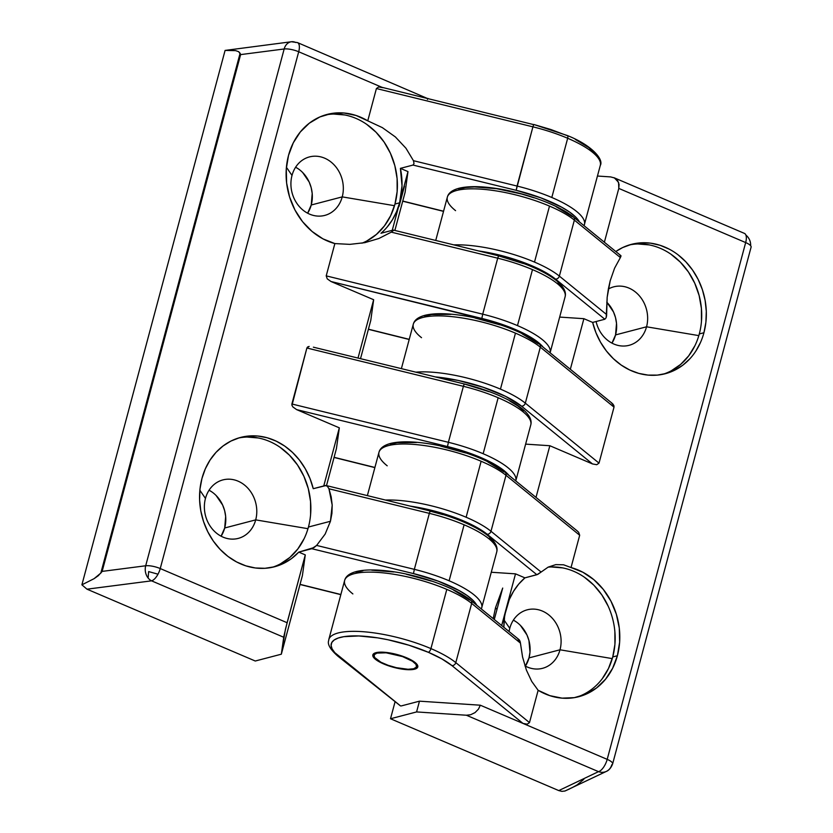 <?xml version="1.0" encoding="UTF-8"?>
<svg xmlns="http://www.w3.org/2000/svg" width="833" height="833" viewBox="0 0 833 833"><rect width="100%" height="100%" fill="white"/><g stroke="black" fill="none" stroke-linecap="round" stroke-linejoin="round"><path stroke-width="1.25" d="M611.786 764.746A11.631 10.569 -115.5 0 1 606.403 771.379A11.631 10.569 -115.5 0 1 598.51 771.65A11.631 10.569 64.5 0 0 606.403 771.379C605.883 771.535 610.1 770.608 612.63 763.892L751.106 247.099A11.631 3.311 -165 0 0 745.67 242.57L607.195 759.363A11.631 3.311 15 0 1 612.63 763.892A11.631 3.311 -165 0 0 607.195 759.363A11.631 4.988 113.1 0 1 598.51 771.65L466.376 715.235L416.583 711.934L390.51 718.754L416.583 711.934L419.468 701.167L480.318 705.207L478.486 709.112L475.039 712.6L470.645 714.745L466.376 715.235L416.583 711.934L419.468 701.167L401.204 705.947L419.468 701.167L480.318 705.207L522.989 723.419L480.318 705.207L478.486 709.112L475.039 712.6L470.645 714.745L466.376 715.235L598.51 771.65A11.631 4.988 -66.9 0 0 607.195 759.363L522.989 723.419L451.944 665.609L522.989 723.419L527.227 724.179L529.486 722.596L455.797 662.631A3.488 2.822 129.1 0 1 451.944 665.609L441.823 658.872L428.329 652.291L408.888 645.2L388.022 639.775L377.734 637.87L358.825 635.954L343.79 636.683L338.24 638.026L334.21 639.973L331.805 642.493L331.097 645.492L332.107 648.907L334.793 652.645L400.527 705.915L339.093 656.602A3.488 2.791 128.5 0 1 337.792 656.102A3.488 2.791 -51.5 0 0 339.093 656.602A66.286 18.888 15 0 1 350.714 635.985A66.286 18.888 15 0 1 428.329 652.291A3.488 1.499 -66.9 0 0 430.932 648.605A69.774 19.888 -165 0 0 329.379 638.203M352.869 593.929A69.774 19.888 15 0 1 344.716 580.174A69.774 19.888 15 0 1 446.8 589.389A69.774 19.888 15 0 1 471.665 603.415A3.488 2.822 -50.9 0 0 470.905 600.478M453.579 590.118L469.541 599.937A3.488 2.822 129.1 0 1 470.884 600.458A3.488 2.822 129.1 0 1 471.665 603.415L520.448 643.107L519.646 640.327M387.199 465.803A69.774 19.888 15 0 1 379.046 452.059A69.774 19.888 15 0 1 481.13 461.263L466.126 517.251A69.774 19.888 15 0 1 490.991 531.277L541.106 572.052L548.176 567.106L537.826 574.354L524.915 577.863L515.512 573.854L506.287 608.309A66.869 57.31 -104.7 0 1 524.915 577.863L536.879 574.728L487.149 534.255L536.879 574.728L541.106 572.052L490.991 531.277A3.488 2.822 129.1 0 1 487.149 534.255L471.176 524.446L448.956 515.419L423.893 508.567L410.221 506.11A66.286 18.888 15 0 1 487.149 534.255A3.488 2.822 -50.9 0 0 490.991 531.277A69.774 19.888 -165 0 0 466.126 517.251A69.774 19.888 -165 0 0 385.44 500.05A69.774 19.888 15 0 1 466.126 517.251L481.13 461.263A69.774 19.888 15 0 1 505.995 475.289A3.488 2.822 -50.9 0 0 505.235 472.363M487.909 461.992L503.871 471.811A3.488 2.822 129.1 0 1 505.214 472.332A3.488 2.822 129.1 0 1 505.995 475.289L579.685 535.255L578.654 532.266L576.936 530.736L578.654 532.266L579.685 535.255L571.032 567.544A66.869 57.31 -104.7 0 1 617.388 655.738L612.744 656.945L608.444 668.566L602.176 678.833M522.239 333.877L538.201 343.696A3.488 2.822 129.1 0 1 539.545 344.216A3.488 2.822 129.1 0 1 540.325 347.163L614.015 407.139L599.021 463.117L596.751 464.699L592.513 463.95L549.842 445.728L592.513 463.95L521.479 406.14L592.513 463.95L596.751 464.699L599.021 463.117L525.321 403.151A3.488 2.822 129.1 0 1 521.479 406.14L505.506 396.321L483.286 387.293L458.223 380.442L435.555 376.933A66.286 18.888 15 0 1 521.479 406.14A3.488 2.822 -50.9 0 0 525.321 403.151A69.774 19.888 -165 0 0 500.456 389.126A69.774 19.888 -165 0 0 416 372.153A69.774 19.888 15 0 1 500.456 389.126L515.46 333.148A69.774 19.888 15 0 1 540.325 347.163A3.488 2.822 -50.9 0 0 539.576 344.237M421.529 337.688A69.774 19.888 15 0 1 413.376 323.933A69.774 19.888 15 0 1 515.46 333.148A69.774 19.888 -165 0 0 413.303 324.183C414.386 319.934 418.458 316.936 425.517 315.166C433.806 313.281 444.76 313.218 458.379 314.978C488.086 318.654 524.571 331.659 539.545 344.216L611.87 403.068M612.984 404.151L611.266 402.61L613.942 405.775L612.984 404.151M614.015 407.139L613.942 405.775L614.015 407.139L540.325 347.163A69.774 19.888 -165 0 0 515.46 333.148L500.456 389.126A69.774 19.888 15 0 1 525.321 403.151L540.325 347.163L525.321 403.151L599.021 463.117L614.015 407.139M606.549 316.228L606.632 314.572L559.36 276.108A3.488 2.822 129.1 0 1 555.517 279.097L539.545 269.278L517.324 260.25L492.272 253.399L478.6 250.941A66.286 18.888 15 0 1 555.517 279.097A3.488 2.822 -50.9 0 0 559.36 276.108A69.774 19.888 -165 0 0 534.505 262.083A69.774 19.888 -165 0 0 453.808 244.881A69.774 19.888 15 0 1 534.505 262.083L549.499 206.095A69.774 19.888 15 0 1 574.364 220.12A3.488 2.822 -50.9 0 0 573.614 217.194M455.568 210.645A69.774 19.888 15 0 1 447.415 196.89A69.774 19.888 15 0 1 549.499 206.095L534.505 262.083A69.774 19.888 15 0 1 559.36 276.108L606.632 314.572L607.174 297.266L610.204 280.763L614.577 268.205L610.204 280.763L608.392 288.812L607.174 297.266L606.205 317.623L604.852 319.237L592.648 322.423L604.852 319.237L555.517 279.097L604.852 319.237L606.205 317.602M556.277 206.834L572.25 216.642A3.488 2.822 129.1 0 1 573.583 217.174A3.488 2.822 129.1 0 1 574.364 220.12L620.377 257.564L620.783 255.596M569.782 788.841L564.93 791.027L561.869 791.35L558.787 790.59L390.51 718.754L395.102 701.636L390.51 718.754L558.787 790.59L598.51 771.65L558.787 790.59L561.869 791.35L564.93 791.027L606.403 771.379M745.91 235.114A11.631 10.569 -115.5 0 1 750.627 245.704M614.483 177.939L610.62 176.908L597.459 176.034L610.62 176.908L614.483 177.939L618.575 182.396L618.794 188.414L745.67 242.57A11.631 4.988 -66.9 0 0 744.442 233.396L613.963 177.689L617.597 180.584L619.086 184.395L618.794 188.414L745.67 242.57L607.195 759.363L522.989 723.419L527.227 724.179L529.486 722.596L455.797 662.631L471.665 603.415L520.448 643.107L522.551 656.956L526.373 670.024L531.704 681.373L538.139 690.307L529.486 722.596L538.139 690.307L549.842 695.659L562.088 698.148L574.322 697.648L585.995 694.201L596.574 687.943L605.591 679.166L612.63 668.264L617.388 655.738L619.637 642.128L619.283 628.072L616.337 614.192L610.933 601.114L603.321 589.431L593.835 579.664L582.913 572.261L571.032 567.544L579.685 535.255L505.995 475.289A69.774 19.888 -165 0 0 481.13 461.263A69.774 19.888 -165 0 0 378.973 452.298C380.056 448.06 384.128 445.051 391.187 443.281C399.476 441.407 410.43 441.344 424.049 443.094C453.756 446.78 490.241 459.774 505.214 472.332L577.54 531.194M606.986 302.421L613.505 311.969L615.493 317.55L616.514 323.381L615.556 334.908L646.554 326.796A30.238 25.917 -104.7 0 1 629.092 345.32A30.238 25.917 -104.7 0 1 596.095 321.528A30.238 25.917 75.3 0 0 621.022 345.924A30.238 25.917 75.3 0 0 646.554 326.796L698.825 335.616L646.554 326.796A30.238 25.917 75.3 0 0 637.703 294.039A30.238 25.917 75.3 0 0 608.361 289.041A30.238 25.917 -104.7 0 1 613.786 286.823A30.238 25.917 -104.7 0 1 639.921 296.465A30.238 25.917 -104.7 0 1 646.554 326.796L615.556 334.908A30.238 25.917 75.3 0 0 606.768 302.202M694.993 345.57L688.714 355.837L680.717 364.344L671.294 370.779M637.818 243.965L649.178 244.892M670.857 254.148L680.332 262.114L688.402 271.933L694.753 283.23L699.147 295.559L701.417 308.46L701.459 321.413M520.438 625.416L526.956 634.965L528.945 640.546L529.996 652.239L529.007 657.903L560.005 649.792A30.238 25.917 -104.7 0 1 542.543 668.316A30.238 25.917 -104.7 0 1 524.925 665.859A30.238 25.917 75.3 0 0 560.005 649.792L612.276 658.611L560.005 649.792A30.238 25.917 75.3 0 0 542.398 611.078A30.238 25.917 75.3 0 0 509.775 628.342A30.238 25.917 -104.7 0 1 527.237 609.818A30.238 25.917 -104.7 0 1 553.372 619.46A30.238 25.917 -104.7 0 1 560.005 649.792L529.007 657.903A30.238 25.917 75.3 0 0 513.378 620.137L516.148 621.814M509.775 628.342L504.173 620.179L509.775 628.342A30.238 25.917 75.3 0 0 509.088 631.549A30.238 25.917 -104.7 0 1 509.775 628.342M496.926 609.61L495.552 607.59L502.705 588.067L494.281 619.492L502.705 588.067L495.552 607.59L493.198 618.617L495.552 607.59L496.926 609.61M551.269 566.961L562.629 567.887M584.308 577.144L593.783 585.11L601.853 594.929L608.205 606.226M614.869 631.456L614.921 644.409L612.744 656.945A66.869 57.31 75.3 0 0 548.072 567.158M563.577 564.795L555.809 564.618L548.176 567.106L555.809 564.618L563.577 564.795L571.032 567.544M669.284 249.171L660.069 245.287L650.542 243.153L640.941 242.819L631.56 244.308L622.636 247.568L615.806 251.524A66.869 57.31 -104.7 0 1 631.456 244.34A66.869 57.31 -104.7 0 1 689.245 265.675A66.869 57.31 -104.7 0 1 703.927 332.742L699.293 333.95A66.869 57.31 75.3 0 0 685.465 267.945A66.869 57.31 75.3 0 0 629.154 244.996M620.887 255.658L573.583 217.174C558.61 204.616 522.135 191.611 492.428 187.925C478.808 186.175 467.854 186.238 459.556 188.123C452.496 189.882 448.425 192.892 447.342 197.14A69.774 19.888 -165 0 1 549.499 206.095A69.774 19.888 -165 0 1 574.364 220.12L559.36 276.108L574.364 220.12L620.377 257.564L614.577 268.205L620.377 257.564L621.033 255.95L620.137 255.616M383.815 663.599L383.711 663.963A23.262 6.633 15 0 1 372.84 654.905A23.262 6.633 15 0 1 406.889 657.893L413.407 661.287L417.802 666.098L416.51 668.43L408.722 669.711L396.404 668.035L383.711 663.963L374.933 658.872L372.799 655.758L374.09 653.426L381.889 652.145L394.207 653.822L406.889 657.893A23.262 6.633 15 0 1 417.77 666.952A23.262 6.633 15 0 1 383.711 663.963L383.815 663.599M515.512 573.854L491.293 572.25L515.512 573.854L524.915 577.863L518.74 584.068L513.513 591.326L509.327 599.458L501.674 625.51L506.287 608.309L504.579 616.67L503.861 627.291A66.869 57.31 -104.7 0 1 506.287 608.309L515.512 573.854M355.993 572.292L362.928 570.772M371.789 570.209L393.905 571.979M406.296 574.239L431.348 581.09M549.842 445.728L525.623 444.124L549.842 445.728L536.004 497.395L549.842 445.728M390.323 444.166L397.258 442.656L416.583 442.49M440.626 446.113L465.678 452.965M662.974 374.256A66.869 57.31 75.3 0 0 699.293 333.95L703.927 332.742A66.869 57.31 -104.7 0 1 665.307 373.715A66.869 57.31 -104.7 0 1 592.648 322.423L583.891 318.685L559.672 317.081L583.891 318.685L570.334 369.269L583.891 318.685L592.648 322.423L595.928 332.648L600.562 342.259L606.424 351.016L613.369 358.679L621.21 365.073L629.758 370.019L638.786 373.392L648.064 375.1L657.352 375.11L666.4 373.413L674.99 370.05L682.893 365.125L689.901 358.742M424.653 316.051L431.588 314.53L450.913 314.374M474.956 317.998L500.019 324.849M458.691 189.008L465.626 187.487L474.498 186.925L496.614 188.685L521.645 194.027L534.057 197.806M618.794 188.414L604.373 242.226L618.794 188.414M529.007 657.903L525.404 666.119A30.238 25.917 75.3 0 0 529.007 657.903M615.556 334.908L611.953 343.123A30.238 25.917 75.3 0 0 615.556 334.908M571.542 787.976L577.134 784.884L583.85 779.313M490.991 531.277L505.995 475.289L490.991 531.277M400.35 705.811L337.792 656.102C324.37 644.19 329.389 640.462 328.775 639.64A69.774 19.888 15 0 1 430.932 648.605L446.8 589.389A69.774 19.888 -165 0 0 344.643 580.424C345.726 576.176 349.798 573.177 356.857 571.407C365.146 569.522 376.099 569.46 389.719 571.219C419.426 574.895 455.911 587.9 470.884 600.458L519.136 639.723M695.847 351.089L700.563 342.342M703.927 332.742L705.905 322.194L706.301 311.292L705.114 300.328L702.365 289.603L698.137 279.409L692.546 270.017L685.746 261.708L677.916 254.69M455.797 662.631L471.665 603.415A69.774 19.888 -165 0 0 446.8 589.389L430.932 648.605A69.774 19.888 15 0 1 455.797 662.631A69.774 19.888 -165 0 0 430.932 648.605A3.488 1.499 113.1 0 1 428.329 652.291A66.286 18.888 15 0 1 451.944 665.609A3.488 2.822 -50.9 0 0 455.797 662.631M576.426 697.252A66.869 57.31 75.3 0 0 612.744 656.945L617.388 655.738A66.869 57.31 -104.7 0 1 578.758 696.711A66.869 57.31 -104.7 0 1 538.139 690.307L531.704 681.373L526.373 670.024L522.551 656.956L520.198 641.66L518.126 639.463M382.909 87.704L378.671 86.955L376.412 88.537L532.912 126.835L533.745 124.471L550.915 129.531L566.804 135.498A3.488 1.499 113.1 0 1 567.325 135.529A3.488 1.499 113.1 0 1 567.679 138.268A69.774 19.888 15 0 1 600.124 165.975M533.776 124.638L381.264 87.153L378.671 86.955L376.412 88.537L532.912 126.835L516.179 190.309A66.286 18.888 15 0 1 579.424 221.922L575.634 216.996L569.73 212.155L561.744 207.23L540.856 197.848L516.179 190.309L517.043 186.051L413.449 160.696L414.022 163.507L413.022 165.059L516.179 190.309L413.022 165.059L400.402 168.36L407.983 171.598L405.098 192.308L394.873 230.449L405.098 192.308L407.983 171.598L399.621 202.825A66.869 57.31 -104.7 0 1 380.983 233.261L392.957 230.137L393.301 230.574L391.291 232.147L497.718 258.188A69.774 19.888 15 0 1 532.485 269.621A69.774 19.888 15 0 1 565.107 296.777A69.774 19.888 -165 0 0 532.485 269.621L517.48 325.609A69.774 19.888 -165 0 0 482.713 314.176L481.849 318.435A66.286 18.888 15 0 1 543.189 347.184M443.562 211.228L402.756 201.055L443.562 211.228M567.304 135.519L533.745 124.471L532.912 126.835A69.774 19.888 15 0 1 567.679 138.268A69.774 19.888 -165 0 0 532.912 126.835L517.043 186.051A69.774 19.888 15 0 1 551.81 197.483L567.679 138.268A3.488 1.499 -66.9 0 0 567.325 135.529C591.992 145.275 603.925 159.551 600.301 165.423A69.774 19.888 -165 0 0 567.679 138.268L551.81 197.483A69.774 19.888 15 0 1 584.443 224.639A69.774 19.888 -165 0 0 551.81 197.483A69.774 19.888 -165 0 0 517.043 186.051L413.449 160.696L405.973 148.253L413.449 160.696L414.022 163.507L413.022 165.059L400.402 168.36L407.983 171.598L399.621 202.825L402.016 185.832L400.402 168.36A66.869 57.31 -104.7 0 1 399.621 202.825L392.249 230.314L399.621 202.825L394.977 204.033L390.677 215.664L384.409 225.92L376.401 234.437L366.978 240.862M498.582 255.991L497.718 258.188L498.54 255.825L523.259 263.52M393.301 230.574L392.957 230.137L393.301 230.574L391.291 232.147L378.921 238.477L364.864 242.653L349.881 244.361L334.866 243.58A66.869 57.31 -104.7 0 1 288.52 155.396L286.271 168.995L286.625 183.052L289.572 196.942L294.965 210.02L302.577 221.703L312.063 231.459L322.985 238.873L334.866 243.58L349.881 244.361L364.864 242.653L378.921 238.477L391.291 232.147L497.718 258.188L482.713 314.176L326.213 275.869L327.254 278.857L330.982 281.502L481.849 318.435L482.713 314.176L326.213 275.869L334.866 243.58L326.213 275.869L327.254 278.857L330.982 281.502L373.653 299.724L370.768 320.434L360.543 358.575L370.768 320.434L373.653 299.724L358.044 357.961L373.653 299.724L330.982 281.502L494.427 321.892L517.668 330.514L527.414 335.345L535.4 340.281L543.199 347.184M409.232 339.343L368.425 329.181L409.232 339.343M393.384 230.085L498.54 255.825C514.273 259.719 528.257 264.696 540.502 270.735C548.51 274.734 554.705 278.784 559.099 282.918C564.285 287.958 566.284 292.57 565.107 296.777L550.113 352.765A69.774 19.888 -165 0 0 517.48 325.609A69.774 19.888 15 0 1 550.113 352.765L550.092 352.807M464.252 384.107L463.387 386.314A69.774 19.888 15 0 1 498.155 397.747A69.774 19.888 15 0 1 530.777 424.892A69.774 19.888 -165 0 0 498.155 397.747L483.15 453.725A69.774 19.888 -165 0 0 448.383 442.302L447.519 446.55A66.286 18.888 15 0 1 508.859 475.31L501.07 468.396L483.338 458.639L472.196 454.089L447.519 446.55L448.383 442.302L291.883 403.995L291.956 405.348L292.924 406.983L296.652 409.628L447.519 446.55L296.652 409.628L339.323 427.839L336.438 448.55L326.505 485.618L336.438 448.55L339.323 427.839L323.756 485.951L339.323 427.839L296.652 409.628L292.924 406.983L291.956 405.348L306.888 348.007L463.387 386.314L464.21 383.951L488.929 391.645M307.596 346.986L306.888 348.007L463.387 386.314L448.383 442.302L291.883 403.995L306.888 348.007L309.147 346.424L307.596 346.986M515.762 480.922L515.783 480.88A69.774 19.888 -165 0 0 483.15 453.725A69.774 19.888 15 0 1 515.783 480.88L530.777 424.892C531.954 420.696 529.955 416.073 524.769 411.033C520.375 406.91 514.18 402.849 506.172 398.861C493.927 392.812 479.943 387.845 464.21 383.951L313.385 347.184M374.902 467.469L334.095 457.307L374.902 467.469M272.11 567.346A66.869 57.31 75.3 0 0 308.439 527.029L330.441 521.271L331.94 513.305L332.19 505.1L331.19 496.864L328.962 488.784L429.349 513.357A69.774 19.888 -165 0 1 464.106 524.79L449.112 580.778A69.774 19.888 15 0 1 481.734 607.923A69.774 19.888 -165 0 0 449.112 580.778L464.106 524.79A69.774 19.888 -165 0 1 496.739 551.946C497.915 547.739 495.916 543.116 490.731 538.087C486.337 533.953 480.141 529.892 472.134 525.904C459.889 519.854 445.905 514.888 430.172 510.993L326.088 485.514L313.25 488.7L325.443 485.514L327.359 486.274L328.962 488.784L429.349 513.357L430.172 510.993L429.349 513.357A69.774 19.888 15 0 1 464.106 524.79A69.774 19.888 15 0 1 496.739 551.935M340.864 594.512L300.047 584.35L340.864 594.512M414.345 569.345L413.48 573.593A66.286 18.888 15 0 1 476.726 605.206L472.936 600.291L467.021 595.449L459.045 590.514L438.158 581.132L413.48 573.593L414.345 569.345L316.623 545.428L311.781 548.708L413.48 573.593L311.781 548.708L298.776 552.112A66.869 57.31 -104.7 0 1 274.442 566.794A66.869 57.31 -104.7 0 1 216.653 545.459A66.869 57.31 -104.7 0 1 201.971 478.392L199.993 488.929L199.597 499.842L200.784 510.806L203.533 521.531L207.761 531.725L213.352 541.106L220.151 549.416L227.982 556.434L236.624 561.963L245.829 565.846L255.367 567.981L264.956 568.304L274.338 566.815L283.272 563.556L291.488 558.61L298.776 552.112L305.284 554.893L302.4 575.603L281.335 654.197L283.845 636.381L287.104 622.72L160.238 568.554L298.703 51.761L382.087 87.361L298.703 51.761A11.631 4.988 -66.9 0 0 297.475 42.587L297.475 42.587A11.631 4.988 113.1 0 1 298.703 51.761A11.631 3.311 -165 0 0 284.168 48.98A11.631 3.311 15 0 1 298.703 51.761L160.238 568.554A11.631 4.988 113.1 0 1 151.554 580.84A11.631 9.163 -97.4 0 1 145.692 565.774A11.631 3.311 15 0 1 160.238 568.554L287.104 622.72L305.284 554.893L302.4 575.603L281.335 654.197L255.262 661.017L281.335 654.197L285.438 629.227L305.284 554.893L298.776 552.112L314.051 547.552L316.623 545.428L325.162 534.068L316.623 545.428L414.345 569.345A69.774 19.888 15 0 1 449.112 580.778A69.774 19.888 -165 0 0 414.345 569.345L429.349 513.357L414.345 569.345M427.985 98.419L427.464 99.419M427.756 98.617L297.475 42.587L291.425 41.744A11.631 9.163 82.6 0 0 284.168 48.98A11.631 9.163 -97.4 0 1 291.425 41.744A11.631 9.163 -97.4 0 1 295.798 42.514M238.686 51.677L240.612 54.603L284.168 48.98L145.692 565.774L102.136 571.396L240.612 54.603L240.102 53.26L100.814 573.094L102.136 571.396L98.273 575.718L94.098 578.664L81.894 584.818L86.986 589.181L151.554 580.84L283.699 637.245L151.554 580.84L86.986 589.181L255.262 661.017L86.986 589.181L81.894 584.818L225.087 50.417L235.583 50.626L238.686 51.677L240.102 53.26L100.814 573.094L94.098 578.664L81.894 584.818L225.087 50.417L235.583 50.626L238.686 51.677M291.425 41.744L225.087 50.417M157.989 574.187L148.649 571.584L148.118 577.998M240.612 54.603L284.168 48.98L145.692 565.774L102.136 571.396L240.612 54.603M216.122 495.51L222.64 505.048L224.629 510.629L225.66 516.46L224.702 527.987L255.7 519.875A30.238 25.917 -104.7 0 1 238.228 538.399A30.238 25.917 -104.7 0 1 212.103 528.757A30.238 25.917 -104.7 0 1 205.459 498.436A30.238 25.917 75.3 0 0 223.077 537.15A30.238 25.917 75.3 0 0 255.7 519.875L307.971 528.695L255.7 519.875A30.238 25.917 75.3 0 0 238.082 481.162A30.238 25.917 75.3 0 0 205.459 498.436L199.858 490.262L205.459 498.436A30.238 25.917 -104.7 0 1 222.921 479.902A30.238 25.917 -104.7 0 1 249.057 489.554A30.238 25.917 -104.7 0 1 255.7 519.875L224.702 527.987L221.089 536.202A30.238 25.917 75.3 0 0 224.702 527.987A30.238 25.917 75.3 0 0 209.062 490.221L211.832 491.897M246.953 437.044L258.313 437.971M279.992 447.227L289.468 455.193L297.537 465.022L303.899 476.309L308.293 488.638L310.553 501.539L310.605 514.502M304.128 538.649L297.86 548.916L289.853 557.433L280.44 563.858M302.671 172.514L309.189 182.052L311.178 187.633L312.198 193.464L311.24 204.991L342.238 196.88A30.238 25.917 -104.7 0 1 324.776 215.403A30.238 25.917 -104.7 0 1 298.641 205.761A30.238 25.917 -104.7 0 1 292.008 175.44A30.238 25.917 75.3 0 0 309.626 214.154A30.238 25.917 75.3 0 0 342.238 196.88L394.509 205.699L342.238 196.88A30.238 25.917 75.3 0 0 324.62 158.166A30.238 25.917 75.3 0 0 292.008 175.44L286.406 167.266L292.008 175.44A30.238 25.917 -104.7 0 1 309.47 156.906A30.238 25.917 -104.7 0 1 335.605 166.558A30.238 25.917 -104.7 0 1 342.238 196.88L311.24 204.991L307.637 213.206A30.238 25.917 75.3 0 0 311.24 204.991A30.238 25.917 75.3 0 0 295.611 167.225L298.381 168.901M399.028 206.469L404.463 186.186L399.028 206.469M333.502 114.048L344.862 114.975M366.541 124.232L376.016 132.208L384.086 142.026L390.438 153.314L394.832 165.642L397.102 178.543L397.154 191.507L394.977 204.033L399.621 202.825L396.57 211.665L392.395 219.808L387.158 227.055M361.928 243.194A66.869 57.31 75.3 0 0 394.977 204.033A66.869 57.31 75.3 0 0 381.15 138.028A66.869 57.31 75.3 0 0 324.839 115.089M327.359 486.274L328.962 488.784L332.19 505.1L330.441 521.271L325.162 534.068L330.441 521.271L308.439 527.029A66.869 57.31 75.3 0 0 294.601 461.024A66.869 57.31 75.3 0 0 238.29 438.085M392.957 230.137L380.983 233.261M561.64 287.239L558.037 282.679M523.707 410.794L517.803 405.952L509.817 401.027M493.261 542.408L489.669 537.837M442.792 514.607L430.213 511.15M575.322 139.434L588.848 147.587L596.532 155.375M367.759 120.827L376.412 88.537L367.759 120.827L356.055 115.475L343.81 112.986L331.576 113.475L319.914 116.932L309.324 123.18L300.317 131.958L293.268 142.859L288.52 155.396A66.869 57.31 -104.7 0 1 327.14 114.423A66.869 57.31 -104.7 0 1 367.759 120.827L382.347 127.626L367.759 120.827M313.25 488.7L309.97 478.486L305.347 468.875L299.484 460.118L292.539 452.444L284.688 446.061L276.139 441.115L267.112 437.741L257.834 436.034L248.557 436.023L239.498 437.721L230.918 441.074L223.015 446.009L215.997 452.381L210.062 460.045L205.345 468.792L201.971 478.392A66.869 57.31 -104.7 0 1 240.602 437.419A66.869 57.31 -104.7 0 1 313.25 488.7M497.718 258.188L482.713 314.176A69.774 19.888 15 0 1 517.48 325.609L532.485 269.621A69.774 19.888 -165 0 0 497.718 258.188M463.387 386.314L448.383 442.302A69.774 19.888 15 0 1 483.15 453.725L498.155 397.747A69.774 19.888 -165 0 0 463.387 386.314M382.347 127.626L395.394 136.956L405.973 148.253M376.943 653.093L386.158 652.812L402.516 656.571L412.502 661.267L416.063 664.432L416.469 667.066L413.657 668.764L408.045 669.274L396.341 667.681L388.084 665.286L380.92 662.225L374.538 657.424L374.132 654.79L376.943 653.093A22.095 6.3 15 0 1 401.798 656.321A22.095 6.3 15 0 1 416.646 666.65A22.095 6.3 15 0 1 413.657 668.764A22.095 6.3 15 0 1 388.813 665.536A22.095 6.3 15 0 1 373.965 655.207A22.095 6.3 15 0 1 376.943 653.093M435.732 240.456L447.342 197.14M401.402 368.571L413.303 324.183M367.363 495.625L378.973 452.298M328.775 639.64L344.643 580.424M443.531 211.363L402.714 201.201M584.079 225.712L600.301 165.423M409.201 339.489L368.384 329.316M374.871 467.605L334.054 457.442M340.822 594.658L300.015 584.485M481.38 608.996L496.739 551.946M373.965 655.186L374.496 653.207M416.646 666.65L417.177 664.651"/></g></svg>
